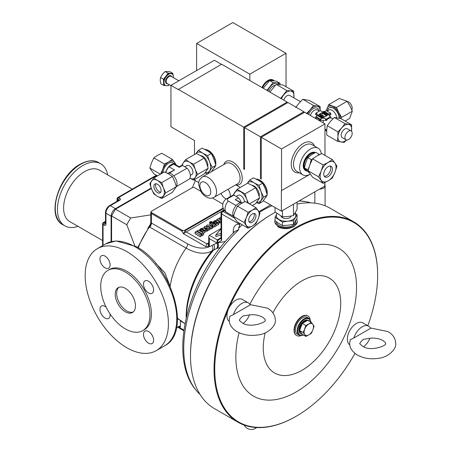 <?xml version="1.0" encoding="UTF-8"?>
<svg xmlns="http://www.w3.org/2000/svg" width="451" height="451" viewBox="0 0 451 451"><rect width="100%" height="100%" fill="white"/><g stroke="black" fill="none" stroke-linecap="round" stroke-linejoin="round"><path stroke-width="0.68" d="M233.471 314.589L250.125 304.977A12.797 7.391 120 0 0 248.197 302.796A12.797 7.391 120 0 0 241.798 303.427A12.797 7.391 120 0 0 233.471 314.589L229.869 316.281L229.255 319.939C229.243 324.511 231.848 328.429 237.063 331.688C243.343 335.059 250.418 336.13 258.293 334.896C267.482 334.005 276.316 325.887 275.33 319.939C275.014 314.86 272.41 310.948 267.522 308.191L249.905 304.555M353.866 337.968L370.519 328.356A12.797 7.391 120 0 0 368.591 326.174A12.797 7.391 120 0 0 362.192 326.806A12.797 7.391 120 0 0 353.866 337.968L350.264 339.659L349.649 343.318C349.638 347.896 352.242 351.808 357.457 355.067C363.737 358.438 370.812 359.509 378.688 358.274C387.877 357.389 396.705 349.271 395.724 343.318C395.409 338.244 392.804 334.326 387.916 331.57L370.299 327.933M133.197 312.002A14.336 8.276 60 0 1 126.787 310.936A14.336 8.276 60 0 1 117.632 298.968A14.336 8.276 60 0 1 118.934 287.304M125.344 311.776A14.336 8.276 60 0 1 115.98 299.143A14.336 8.276 60 0 1 118.173 287.659A14.336 8.276 60 0 1 125.344 288.364A14.336 8.276 60 0 1 134.708 300.997A14.336 8.276 60 0 1 132.509 312.487A14.336 8.276 60 0 1 125.344 311.776M226.334 198.936A7.165 4.138 60 0 1 225.212 198.434A7.165 4.138 60 0 1 220.984 193.366M148.548 331.485A7.165 4.138 -120 0 0 144.963 331.13A7.165 4.138 -120 0 0 143.863 336.874A7.165 4.138 -120 0 0 148.548 343.188A7.165 4.138 -120 0 0 152.128 343.544A7.165 4.138 -120 0 0 153.227 337.799A7.165 4.138 -120 0 0 148.548 331.485M106.103 307.114A7.165 4.138 -120 0 0 105.032 306.364A7.165 4.138 -120 0 0 101.447 306.009A7.165 4.138 -120 0 0 100.353 311.748A7.165 4.138 -120 0 0 105.032 318.068A7.165 4.138 -120 0 0 108.618 318.423A7.165 4.138 -120 0 0 109.988 313.84M105.032 256.117A7.165 4.138 -120 0 0 101.447 255.762A7.165 4.138 -120 0 0 100.353 261.507A7.165 4.138 -120 0 0 105.032 267.821A7.165 4.138 -120 0 0 108.618 268.176A7.165 4.138 -120 0 0 109.717 262.431A7.165 4.138 -120 0 0 105.032 256.117M148.548 281.238A7.165 4.138 -120 0 0 144.963 280.883A7.165 4.138 -120 0 0 143.863 286.627A7.165 4.138 -120 0 0 148.548 292.941A7.165 4.138 -120 0 0 152.128 293.297A7.165 4.138 -120 0 0 153.227 287.552A7.165 4.138 -120 0 0 148.548 281.238M160.742 192.137A5.119 2.954 60 0 1 159.152 191.641A5.119 2.954 60 0 1 155.899 183.749M157.489 192.605A5.119 2.954 60 0 1 154.141 188.095A5.119 2.954 60 0 1 154.93 183.991A5.119 2.954 60 0 1 157.489 184.245A5.119 2.954 60 0 1 160.832 188.755A5.119 2.954 60 0 1 160.049 192.859A5.119 2.954 60 0 1 157.489 192.605M330.211 166.075A6.145 3.546 -60 0 1 326.423 175.732A6.145 3.546 -60 0 1 324.297 176.318M328.086 166.661A6.145 3.546 -60 0 1 331.158 166.357A6.145 3.546 -60 0 1 332.099 171.284A6.145 3.546 -60 0 1 328.086 176.696A6.145 3.546 -60 0 1 325.013 177.001A6.145 3.546 -60 0 1 324.072 172.079A6.145 3.546 -60 0 1 328.086 166.661M253.919 213.43A5.119 2.954 -60 0 1 250.666 221.317A5.119 2.954 -60 0 1 249.076 221.813M252.329 213.921A5.119 2.954 -60 0 1 254.888 213.667A5.119 2.954 -60 0 1 255.672 217.771A5.119 2.954 -60 0 1 252.329 222.281A5.119 2.954 -60 0 1 249.769 222.535A5.119 2.954 -60 0 1 248.986 218.431A5.119 2.954 -60 0 1 252.329 213.921M309.724 321.462A7.684 4.437 120 0 0 308.862 320.655L308.281 320.323A7.684 4.437 120 0 0 304.436 320.706A7.684 4.437 120 0 0 299.419 327.477A7.684 4.437 120 0 0 300.597 333.633L301.178 333.971A7.684 4.437 120 0 0 302.3 334.315L305.936 336.418L304.707 334.557A6.658 3.845 120 0 0 308.783 334.918L305.936 336.418M308.862 320.655A7.684 4.437 120 0 0 307.734 320.311A7.684 4.437 120 0 0 305.017 321.039A7.684 4.437 120 0 0 302.3 323.446A7.684 4.437 120 0 0 299.582 330.448A7.684 4.437 120 0 0 301.178 333.971M311.072 322.234L308.941 318.344L307.266 317.38A9.725 5.615 120 0 0 302.401 317.865A9.725 5.615 120 0 0 301.595 318.383A9.725 5.615 120 0 0 295.574 328.813A9.725 5.615 120 0 0 297.542 334.23L301.133 335.696L303.647 335.093M295.574 328.79A9.651 5.57 -60 0 1 295.58 328.762A9.651 5.57 -60 0 1 301.556 318.417A9.651 5.57 -60 0 1 301.572 318.4M310.17 319.505A11.264 6.5 120 0 0 307.988 316.021A11.264 6.5 120 0 0 299.306 319.037A11.264 6.5 120 0 0 294.39 330.374A11.264 6.5 120 0 0 296.724 335.533A11.264 6.5 120 0 0 300.834 335.679M296.724 335.533L296.363 335.318A11.264 6.5 -60 0 1 294.029 330.166A11.264 6.5 -60 0 1 298.945 318.829A11.264 6.5 -60 0 1 307.627 315.813L307.988 316.021M246.15 315.48L243.066 315.914L240.597 318.192L239.498 319.939C238.951 320.024 239.847 320.982 242.187 322.82C250.153 328.728 267.494 321.991 265.092 319.939C265.554 319.731 264.658 318.772 262.403 317.059C257.56 314.618 252.143 314.093 246.15 315.48M243.236 323.361A12.797 7.391 120 0 0 249.521 314.86M248.197 302.796L242.401 299.447A12.797 7.391 120 0 0 236.003 300.084A12.797 7.391 120 0 0 228.482 309.07A12.797 7.391 120 0 0 229.362 321.467M366.545 338.859L363.455 339.293L360.992 341.576L359.892 343.318C359.34 343.403 360.236 344.361 362.576 346.199C370.542 352.107 387.888 345.37 385.487 343.318C385.943 343.115 385.047 342.151 382.798 340.437C377.955 338.002 372.532 337.472 366.545 338.859M363.63 346.746A12.797 7.391 120 0 0 369.916 338.244M368.591 326.174L362.796 322.831A12.797 7.391 120 0 0 356.397 323.463A12.797 7.391 120 0 0 348.104 334.518A12.797 7.391 120 0 0 349.756 344.846M132.301 189.132L99.44 170.162A29.693 17.144 120 0 0 84.596 171.634A29.693 17.144 120 0 0 65.198 197.797A29.693 17.144 120 0 0 69.753 221.588L102.608 240.558M77.972 226.334A35.838 20.69 -60 0 1 64.871 225.866A35.838 20.69 -60 0 1 59.374 197.149A35.838 20.69 -60 0 1 82.787 165.568A35.838 20.69 -60 0 1 100.703 163.798A35.838 20.69 -60 0 1 107.665 174.909M266.755 114.779A24.523 14.156 120 0 0 265.43 115.484A24.523 14.156 120 0 0 264.106 116.307M275.054 220.133A11.264 6.5 0 0 0 274.806 221.486A11.264 6.5 0 0 0 278.104 226.086A11.264 6.5 0 0 0 290.376 227.496A11.264 6.5 0 0 0 297.327 221.486A11.264 6.5 0 0 0 296.572 219.147M297.327 221.486L297.327 222.129L294.029 226.503C288.719 229.176 283.408 229.322 278.104 226.954L274.806 222.129L274.806 221.486M295.794 220.629L295.794 221.486A9.725 5.615 180 0 1 289.497 226.74A9.725 5.615 180 0 1 278.757 225.19A9.725 5.615 180 0 1 276.345 221.706M291.132 216.068A5.119 2.954 180 0 1 287.512 218.47A5.119 2.954 180 0 1 282.219 217.585A5.119 2.954 180 0 1 281.007 216.097M244.357 202.003A5.119 2.954 -120 0 0 240.744 195.531A5.119 2.954 -120 0 0 238.184 195.277L236.132 196.461M233.477 216.277A8.191 4.73 -60 0 1 238.573 203.474A8.191 4.73 -60 0 1 242.441 202.95M247.588 202.837A9.725 5.615 -120 0 0 246.703 199.179L245 193.896L237.057 189.313L233.15 195.193M248.608 203.429L246.703 199.179A9.725 5.615 -120 0 0 240.744 191.765A9.725 5.615 -120 0 0 234.791 192.301A9.725 5.615 -120 0 0 233.883 195.165M256.089 179.07A10.751 6.207 60 0 1 259.494 180.107A10.751 6.207 60 0 1 267.054 194.195M266.564 196.196A10.751 6.207 60 0 1 265.662 197.577M252.002 185.31A7.363 4.251 60 0 1 254.065 186.009A7.363 4.251 60 0 1 259.145 196.281M267.099 194.353A10.238 5.914 -120 0 0 260.001 180.231A10.238 5.914 -120 0 0 257.876 179.374M197.566 174.452L195.3 169.503A9.725 5.615 -120 0 0 189.341 162.089L193.597 164.22L195.3 169.503A9.725 5.615 60 0 1 195.3 177.44L193.597 180.101L204.252 173.951L208.221 168.302L197.566 174.452L195.3 177.44A9.725 5.615 60 0 1 189.86 178.252M181.747 165.511L183.388 162.625A9.725 5.615 60 0 1 189.341 162.089L185.654 159.631L183.388 162.625A9.725 5.615 60 0 0 182.48 165.489M204.686 149.394A10.751 6.207 60 0 1 208.091 150.431A10.751 6.207 60 0 1 215.651 164.519M215.161 166.52A10.751 6.207 60 0 1 214.259 167.902M200.599 155.634A7.363 4.251 60 0 1 202.662 156.334A7.363 4.251 60 0 1 207.742 166.605M184.73 166.785L186.782 165.602A5.119 2.954 60 0 1 190.728 166.971A5.119 2.954 60 0 1 192.96 172.124A5.119 2.954 60 0 1 191.9 174.464L190.339 175.371M176.352 186.635L188.721 179.492A7.881 4.549 -120 0 0 190.356 175.884A7.881 4.549 -120 0 0 187.103 168.155L173.731 175.879M176.296 165.1A8.191 4.73 120 0 0 175.338 164.192L172.806 162.732A8.191 4.73 120 0 0 168.708 163.138A8.191 4.73 120 0 0 162.929 172.756M175.338 164.192A8.191 4.73 120 0 0 171.245 164.598A8.191 4.73 120 0 0 165.72 172.451M176.341 186.601A8.191 4.73 -120 0 0 177.034 183.828A8.191 4.73 -120 0 0 173.601 175.738A8.191 4.73 -120 0 0 167.377 173.269M215.696 164.677A10.238 5.914 -120 0 0 208.695 150.611A10.238 5.914 -120 0 0 206.473 149.698M229.187 162.912A11.777 6.799 60 0 1 238.861 172.615A11.777 6.799 60 0 1 237.654 183.743L214.124 197.324A11.777 6.799 60 0 0 215.336 186.195A11.777 6.799 60 0 0 205.656 176.499A11.777 6.799 60 0 0 202.352 176.933L225.878 163.347A11.777 6.799 60 0 1 229.187 162.912M223.865 164.514A13.31 7.684 60 0 1 229.7 160.855A13.31 7.684 60 0 1 229.931 160.9A13.31 7.684 60 0 1 236.003 164.497A13.31 7.684 60 0 1 242.266 178.348A13.31 7.684 60 0 1 236.003 184.978A13.31 7.684 60 0 1 235.772 184.933A13.31 7.684 60 0 1 235.636 184.904M351.132 130.931L347.371 128.761A5.119 2.954 120 0 0 342.687 131.032A5.119 2.954 120 0 0 342.253 137.623L346.013 139.799A5.119 2.954 120 0 0 350.698 137.521A5.119 2.954 120 0 0 351.132 130.931A5.119 2.954 120 0 0 346.447 133.208A5.119 2.954 120 0 0 346.013 139.799M347.242 101.452A5.119 2.954 60 0 1 348.589 101.937A5.119 2.954 60 0 1 351.786 109.886M268.858 91.502A7.363 4.251 -60 0 1 275.347 85.233M262.578 87.877A9.725 5.615 -60 0 1 273.148 80.588L273.537 80.814M329.94 113.489L330.149 114.949L330.978 114.469L330.572 113.128L329.94 113.489A3.416 1.973 180 0 0 328.971 115.129A3.416 1.973 180 0 0 329.94 116.279L330.572 116.64L330.978 117.976C329.258 117.801 327.691 118.709 326.276 120.693L325.442 120.214L323.237 120.372L323.237 122.897M323.237 120.372L321.027 120.214L320.193 120.693C318.778 118.709 317.211 117.801 315.491 117.976L315.897 116.64L316.529 116.279A3.416 1.973 180 0 0 317.498 115.129A3.416 1.973 180 0 0 316.529 113.489L315.897 113.128L315.491 114.469L316.32 114.949L316.529 113.489M336.683 117.779A6.449 3.726 -120 0 0 332.139 110.326A6.449 3.726 -120 0 0 328.914 110.01L327.043 111.093M330.149 114.949L329.422 115.89M319.432 111.093L317.555 110.01A6.449 3.726 120 0 0 314.33 110.326A6.449 3.726 120 0 0 310.305 115.433M317.047 115.89L316.32 114.949M339.163 118.247A8.191 4.73 -120 0 0 339.163 118.23A8.191 4.73 -120 0 0 333.368 108.195A8.191 4.73 -120 0 0 329.275 107.789A8.191 4.73 -120 0 0 327.623 110.754M308.552 114.424A7.881 4.549 -60 0 1 313.315 108.573A7.881 4.549 -60 0 1 318.806 110.732M329.388 107.727A8.191 4.73 60 0 1 329.495 107.665A8.191 4.73 60 0 1 335.803 109.858A8.191 4.73 60 0 1 339.377 118.1A8.191 4.73 60 0 1 339.377 118.292M307.238 171.132A10.238 5.914 -60 0 1 305.879 170.681L305.372 170.388A10.238 5.914 -60 0 1 303.252 165.703A10.238 5.914 -60 0 1 307.543 155.589A10.238 5.914 -60 0 1 315.334 152.511M305.879 170.681A10.238 5.914 -60 0 1 303.76 165.996A10.238 5.914 -60 0 1 307.683 156.3A10.238 5.914 -60 0 1 315.198 152.579M306.714 170.574L306.139 170.236A9.725 5.615 -60 0 1 304.419 167.919M304.391 167.828A9.725 5.615 -60 0 1 304.786 161.999A9.725 5.615 -60 0 1 314.505 152.957M321.27 153.774A15.357 8.868 120 0 0 318.169 148.221A15.357 8.868 120 0 0 306.336 152.337A15.357 8.868 120 0 0 299.633 167.795A15.357 8.868 120 0 0 302.813 174.825A15.357 8.868 120 0 0 310.26 174.193L281.362 190.683L281.362 211.164L324.799 186.083L324.799 182.587M274.242 80.892A10.187 5.88 120 0 0 273.379 80.188L273.018 79.979A10.187 5.88 120 0 0 261.98 87.533M273.379 80.188A10.187 5.88 120 0 0 262.341 87.742M173.41 77.651A6.658 3.845 120 0 0 173.443 76.783A6.658 3.845 120 0 0 172.068 73.919A6.658 3.845 120 0 0 166.864 75.779A6.658 3.845 120 0 0 164.034 82.584A6.658 3.845 120 0 0 165.41 85.442A6.658 3.845 120 0 0 169.317 84.743M165.41 85.442L164.976 85.194A6.658 3.845 -60 0 1 163.6 82.33A6.658 3.845 -60 0 1 165.816 76.258A6.658 3.845 -60 0 1 170.517 73.355A6.658 3.845 -60 0 1 171.634 73.665L172.068 73.919M190.502 355.664L190.502 354.824A114.672 66.207 -60 0 1 271.587 214.383L272.308 213.966A115.698 66.799 120 0 0 190.502 355.664A115.698 66.799 120 0 0 214.462 408.629L237.993 422.209A115.698 66.799 -60 0 1 220.257 329.501A115.698 66.799 -60 0 1 295.839 227.546A115.698 66.799 -60 0 1 353.685 221.819A115.698 66.799 -60 0 1 377.65 274.783A115.698 66.799 -60 0 1 377.65 274.992M353.685 221.819L330.16 208.232A115.698 66.799 120 0 0 297.079 204.094M275.392 212.252A115.698 66.799 120 0 0 272.308 213.966L271.587 214.383M367.802 325.718A115.185 66.5 120 0 0 377.65 275.2A115.185 66.5 120 0 0 296.2 228.178A115.185 66.5 120 0 0 228.482 309.07A115.185 66.5 120 0 0 224.373 408.031A115.185 66.5 120 0 0 296.2 416.273L296.2 416.273A115.185 66.5 120 0 0 354.982 353.387M295.839 416.482L296.2 416.273L295.839 416.482A115.698 66.799 -60 0 1 237.993 422.209M265.194 332.861A54.774 31.626 120 0 0 301.995 370.294A54.774 31.626 120 0 0 340.725 303.207A54.774 31.626 120 0 0 301.995 280.843A54.774 31.626 120 0 0 272.9 312.842M239.081 332.72A85.346 49.272 120 0 0 296.2 391.908A85.346 49.272 120 0 0 356.549 287.383A85.346 49.272 120 0 0 296.2 252.537A85.346 49.272 120 0 0 249.82 304.414M220.505 247.469L216.79 248.484L212.071 250.874C205.104 254.719 196.444 253.806 186.094 248.129L149.478 226.954L150.803 222.67L187.605 243.861C197.155 248.946 205.284 249.459 211.993 245.406L216.987 243.004L217.269 239.87A2.046 1.184 -120 0 0 218.29 239.971L217.016 243.01C217.901 245.04 217.822 246.86 216.79 248.484C217.816 246.866 217.884 245.045 216.993 243.021L216.987 243.004A2.046 0.609 164.7 0 1 217.016 243.004L225.483 241.471M126.787 251.585A58.872 33.988 -120 0 0 97.354 248.67A58.872 33.988 -120 0 0 88.328 295.845A58.872 33.988 -120 0 0 126.787 347.721A58.872 33.988 -120 0 0 156.226 350.636A58.872 33.988 -120 0 0 165.252 303.461A58.872 33.988 -120 0 0 126.787 251.585M234.182 232.197A5.119 2.954 0 0 0 233.218 231.425C233.353 226.458 235.394 224.046 239.34 224.186L239.729 224.367L239.566 225.669L238.658 228.082A111.6 64.431 -60 0 1 242.288 224.829M259.342 212.286A111.6 64.431 -60 0 1 261.45 211.04A111.6 64.431 -60 0 1 272.004 205.763M238.658 228.082L238.827 228.99L238.382 230.162A111.6 64.431 120 0 0 196.106 390.256A111.6 64.431 120 0 0 200.103 394.524M142.747 330.634L144.196 329.799A34.812 20.098 -120 0 0 149.529 301.905A34.812 20.098 -120 0 0 126.787 271.231A34.812 20.098 -120 0 0 109.384 269.506L107.936 270.341A34.812 20.098 -120 0 0 102.602 298.235A34.812 20.098 -120 0 0 125.344 328.914A34.812 20.098 -120 0 0 142.747 330.634A34.812 20.098 -120 0 0 148.086 302.739A34.812 20.098 -120 0 0 125.344 272.066A34.812 20.098 -120 0 0 107.936 270.341M201.648 235.275L202.189 235.591L203.604 234.774L203.604 233.099L198.485 230.145L197.07 230.963L197.07 231.583M207.404 229.903L208.65 230.303L209.873 229.598L209.873 227.924L208.289 226.363L211.045 227.248L213.075 226.086L213.075 227.761L211.045 228.922L209.873 228.544M205.707 230.23L206.823 231.357L207.404 231.013L207.404 229.345L205.757 227.699L208.65 228.629L209.873 227.924M216.068 223.73L218.132 223.16L219.107 222.027L218.696 221.199L217.596 220.573L216.153 220.347L214.202 220.917L213.035 222.112L213.368 222.721L214.107 222.371L213.791 221.96L214.326 221.311L215.398 221.086L216.469 221.554L213.842 223.07L216.068 223.73L216.068 224.35L210.747 222.969L210.465 221.982L211.378 222.478L212.162 222.044L211.869 221.621L210.172 221.689L209.687 222.27L209.743 224.418L210.843 225.866M214.552 226.892L216.068 226.019L216.068 224.35L214.552 225.224L214.552 226.892L213.075 226.509M219.113 222.574L221.029 222.991M221.029 228.522L209.326 235.281L208.723 236.606L208.723 244.076L209.326 246.28L205.757 246.596L206.817 243.867L208.723 242.762M216.068 225.404L218.132 224.829L219.107 223.595M203.514 233.049L204.731 232.569L205.707 231.329M200.238 236.719L201.648 235.901L201.648 234.227L196.529 231.273L195.12 232.09L195.12 233.759L200.238 236.719L200.238 235.044L201.648 234.227M228.009 189.313A7.165 4.138 60 0 1 230.157 196.721M165.714 192.842L163.442 187.892L161.746 182.61L157.489 180.485A9.725 5.615 60 0 1 163.442 187.892A9.725 5.615 60 0 1 163.442 195.835A9.725 5.615 60 0 1 157.489 196.365A9.725 5.615 60 0 1 151.53 188.958A9.725 5.615 60 0 1 151.53 181.014A9.725 5.615 60 0 1 157.489 180.485L153.802 178.027L164.452 171.876L168.708 174.001L172.395 176.459L174.667 181.415L176.364 186.697L172.395 192.346L161.746 198.496L165.714 192.842L176.364 186.697M318.558 176.798L323.158 183.337L328.086 180.874A11.264 6.5 -60 0 1 321.191 180.259A11.264 6.5 -60 0 1 321.191 171.064A11.264 6.5 -60 0 1 328.086 162.484A11.264 6.5 -60 0 1 334.98 163.099A11.264 6.5 -60 0 1 334.98 172.293A11.264 6.5 -60 0 1 328.086 180.874L332.353 178.032L334.98 172.293L336.953 166.177L334.98 163.099L332.353 159.637L321.794 153.543L316.861 156.007L312.594 158.848L323.158 164.948L321.191 171.064L318.558 176.798L307.999 170.698L309.967 164.587L312.594 158.848M252.329 226.041A9.725 5.615 -60 0 1 246.37 225.511A9.725 5.615 -60 0 1 246.37 217.568A9.725 5.615 -60 0 1 252.329 210.16A9.725 5.615 -60 0 1 258.282 210.69A9.725 5.615 -60 0 1 258.282 218.634A9.725 5.615 -60 0 1 252.329 226.041L256.016 223.583L258.282 218.634L259.985 213.351L256.016 207.702L252.329 210.16L248.073 212.286L246.37 217.568L244.104 222.523L248.073 228.172L252.329 226.041M221.029 228.866L215.837 234.864L215.837 236.538L221.029 235.039M111.589 241.527L111.589 215.973A68.597 39.603 -60 0 1 115.495 209.196L151.356 188.495M198.795 182.672A68.597 39.603 120 0 0 197.29 181.725A68.597 39.603 120 0 0 195.277 180.693L193.924 179.915M111.589 215.973L126.787 224.75L134.826 245.778M115.495 209.196L130.7 217.974A68.597 39.603 120 0 0 126.787 224.75M192.459 187.599L195.277 180.693M130.7 217.974L150.803 214.873M150.521 224.237A54.267 31.328 120 0 0 147.815 228.296M183.083 230.512L181.939 231.171A2.046 1.184 -60 0 1 182.131 230.224A1.776 1.026 180 0 0 183.083 230.512L184.707 230.264L223.138 208.08M182.131 230.224L151.598 212.596A1.776 1.026 180 0 1 151.237 211.457A1.776 1.026 180 0 1 151.598 211.153L192.143 187.746A1.776 1.026 180 0 1 194.652 187.746L200.791 191.292M212.438 198.012L222.873 204.038M258.936 211.654L270.572 204.934M239.729 224.367A2.046 1.184 -60 0 1 239.926 223.465M310.762 202.849A111.6 64.431 120 0 0 305.068 201.524A111.6 64.431 120 0 0 298.985 200.988M224.553 210.606L223.082 211.457A2.046 1.184 120 0 0 221.633 213.966A2.046 1.184 180 0 1 221.029 213.126L221.029 238.59L221.633 240.406L221.029 238.404M208.723 236.606L209.326 238.624L209.326 246.28C208.108 245.181 207.866 244.318 208.599 243.703L208.723 243.636M224.04 209.924L183.382 233.68L185.006 230.788L223.352 208.644M184.594 323.361L180.366 320.915A5.119 2.954 120 0 0 180.327 320.351M178.917 326.406A2.046 1.184 -60 0 1 179.938 326.304A2.046 1.184 -60 0 1 180.366 327.24L178.917 326.406L176.488 327.804M138.237 247.757A56.313 32.511 120 0 1 149.478 226.954A5.119 3.01 127.4 0 0 151.288 222.873M186.195 317.729A70.604 40.765 120 0 1 212.071 250.874A5.119 4.177 59.8 0 0 211.993 245.406M186.404 316.85A72.741 41.999 120 0 1 213.757 249.927A5.119 4.177 60.2 0 0 213.712 244.414M216.655 248.54A5.119 4.16 69.3 0 0 216.818 242.954L209.326 238.624M217.596 248.202A5.119 4.149 72.1 0 0 217.833 242.599L221.633 240.406L221.633 213.966L239.34 224.186A5.119 3.828 97.1 0 1 239.566 225.669M218.29 239.971L221.029 238.387M187.605 243.861A5.119 2.954 120 0 1 186.094 248.129A56.313 32.511 120 0 0 170.151 286.43A5.119 0.863 -11.2 0 0 170.145 286.43L164.846 272.697L155.725 263.345M180.366 320.915L180.366 327.24M238.382 230.162L238.027 230.128A5.119 3.828 97.1 0 0 238.827 228.99M238.027 230.128L235.18 231.222C189.003 274.501 166.554 356.076 196.106 390.256M254.809 427.43A3.287 1.894 120 0 0 255.711 427.503M194.482 154.535L194.482 140.52L170.952 126.731L170.952 85.346L214.394 60.271L221.452 64.346M170.952 85.346L178.19 89.529L221.633 64.239L287.152 102.067L243.715 127.148L243.715 168.945L244.527 169.413L244.527 127.616L287.964 102.535L303.889 111.73L260.452 136.811L260.452 178.607L261.264 179.075L261.264 137.279L281.531 148.982L324.974 123.901L304.701 112.198L261.264 137.279M172.958 74.838L172.913 73.445L168.122 73.265L163.51 79.252L163.696 85.414L165.478 85.481M167.744 85.566L168.488 85.594L168.962 84.98M163.696 85.414L160.714 83.689L160.201 80.368L160.528 77.527L162.411 74.291L165.134 71.546L169.931 71.726L172.913 73.445M163.51 79.252L160.528 77.527M168.122 73.265L165.134 71.546M249.826 80.515L249.826 74.173L286.024 53.274L286.024 86.722M249.826 74.173L196.613 43.448L232.812 22.55L286.024 53.274M236.003 184.978L240.287 187.447M263.316 200.746L281.362 211.164M211.914 171.07L212.212 171.239M260.452 178.607L261.264 178.139M243.715 168.945L244.527 168.477M281.531 190.779L281.531 148.982M324.974 123.901L324.974 155.375M317.775 155.494L319.19 154.327L315.7 152.314L311.461 154.806L307.785 157.625L305.801 162.585L304.38 167.873L309.572 173.207M308.146 170.162L307.864 169.886L309.076 167.062M304.38 167.873L307.864 169.886M309.854 164.925L311.269 159.631L312.543 158.949M307.785 157.625L311.269 159.631M319.19 154.327L319.477 154.614M310.023 164.435A9.725 5.615 -60 0 1 310.35 163.628M323.158 183.337L312.594 177.243L307.999 170.698M332.353 159.637L328.086 162.484L323.158 164.948M303.889 112.665L303.889 111.73M260.452 136.811L244.527 127.616M321.157 115.321L322.476 116.082A0.643 0.372 180 0 1 321.563 116.612L320.244 115.851A0.643 0.372 180 0 1 321.157 115.321L321.157 115.574A0.643 0.372 0 0 0 320.092 115.71M322.628 116.471A0.643 0.372 0 0 0 322.476 116.335L322.476 116.082M321.157 115.574L322.476 116.335M323.728 115.986A1.003 0.581 180 0 1 324.021 116.397A1.003 0.581 180 0 1 323.609 116.865A13.615 7.864 180 0 1 322.409 117.316A1.003 0.581 180 0 1 321.202 117.221L319.184 116.059A1.003 0.581 0 0 1 318.891 115.648A1.003 0.581 0 0 1 319.026 115.36A13.615 7.864 180 0 1 319.798 114.667A1.003 0.581 180 0 1 321.321 114.599L323.728 115.986M322.657 113.731A12.617 7.284 180 0 1 324.557 112.959L324.557 113.207A12.617 7.284 0 0 0 322.657 113.979L321.941 113.319A13.615 7.864 180 0 1 324.743 112.243L327.809 114.013A13.615 7.864 180 0 1 325.943 115.631L325.233 115.219L325.943 115.631M325.233 115.219A12.617 7.284 180 0 0 326.575 114.12L325.921 113.742L324.652 114.475L323.942 114.064L325.21 113.331L324.557 112.959M323.998 116.521A1.003 0.581 180 0 1 324.021 116.651A1.003 0.581 180 0 1 323.609 117.119A13.615 7.864 180 0 1 322.409 117.564A1.003 0.581 180 0 1 321.202 117.474L319.184 116.307A1.003 0.581 180 0 1 318.891 115.896A1.003 0.581 180 0 1 318.919 115.772M322.657 113.979L321.941 113.319M325.943 115.879A13.615 7.864 180 0 0 327.809 114.266L327.809 114.013M326.411 114.278L325.921 113.742M325.921 113.996L324.652 114.475M324.652 114.723L323.942 114.064M324.996 113.46L324.557 113.207M328.537 114.097L324.889 111.995A14.336 8.276 0 0 0 317.932 115.918M321.58 118.027L317.797 115.839A14.336 8.276 180 0 1 324.889 111.741L328.678 113.928A14.336 8.276 180 0 1 321.58 118.027M330.572 113.128L326.276 110.647L325.65 111.008A3.416 1.973 180 0 1 320.819 111.008L320.193 110.647L315.897 113.128M325.487 129.482L325.65 130.457L326.276 130.824L326.704 130.576M325.65 130.457A3.416 1.973 0 0 0 324.974 130.159M321.027 120.214L320.819 118.754L320.193 119.12L315.897 116.64M320.819 118.754A3.416 1.973 180 0 1 325.65 118.754L325.442 120.214M330.572 116.64L326.276 119.12L325.65 118.754M320.193 120.693L320.193 119.12M326.276 129.939L326.276 130.824M326.276 120.693L326.276 119.12M266.936 90.397L273.069 82.601L279.947 83.215L280.082 84.608M279.947 83.215L276.463 81.203L272.737 80.735L269.585 80.588L273.069 82.601M269.585 80.588L263.266 88.278M267.646 90.803A9.725 5.615 -60 0 1 269.912 87.043A9.725 5.615 -60 0 1 276.79 83.074A9.725 5.615 -60 0 1 279.316 84.534M295.732 107.518L298.99 103.24L302.818 99.288L309.465 100.46L320.12 106.611L313.468 105.433L310.209 109.717L306.381 113.669M302.818 99.288L313.468 105.433M320.21 110.658L320.12 106.611M303.889 112.226L304.273 112.446M320.187 110.653A9.725 5.615 120 0 0 317.076 106.188A9.725 5.615 120 0 0 310.209 109.717A9.725 5.615 120 0 0 307.605 113.877M300.422 101.655L289.666 95.443A5.119 2.954 120 0 0 283.792 100.128M281.401 98.746A9.725 5.615 -60 0 1 283.668 94.986A9.725 5.615 -60 0 1 290.545 91.012A9.725 5.615 -60 0 1 293.984 95.905A9.725 5.615 -60 0 1 293.804 97.833M293.928 97.901L293.702 91.158L283.048 85.008L276.17 84.393L286.825 90.544L280.691 98.341M293.702 91.158L286.825 90.544M269.856 92.083L276.17 84.393M341.063 118.703L341.672 117.367L338.791 112.564L336.474 107.434L328.678 104.66L339.327 98.51L347.129 101.283L350.01 106.086L352.321 111.217L349.722 118.376L345.111 121.043M328.678 104.66L326.361 110.698M340.466 118.534A9.725 5.615 -120 0 0 338.791 112.564A9.725 5.615 -120 0 0 332.291 106.21A9.725 5.615 -120 0 0 327.088 108.403A9.725 5.615 -120 0 0 326.71 110.901M352.321 111.217L341.672 117.367M347.129 101.283L336.474 107.434M346.436 139.973A9.725 5.615 -60 0 1 341.046 142.014A9.725 5.615 -60 0 1 337.94 136.721A9.725 5.615 -60 0 1 341.706 127.898A9.725 5.615 -60 0 1 348.572 124.369A9.725 5.615 -60 0 1 351.679 129.662A9.725 5.615 -60 0 1 351.492 131.207M351.611 124.797L344.964 123.619L334.309 117.469L340.962 118.647L351.611 124.797L351.566 131.28M344.964 123.619L341.706 127.898L337.878 131.85L327.223 125.699L330.482 121.42L334.309 117.469M337.878 131.85L337.94 136.721L337.438 141.259L326.789 135.108L326.721 130.238L327.223 125.699M337.438 141.259L344.085 142.437L346.548 139.996M165.9 172.536A7.881 4.549 120 0 1 168.922 166.774L174.56 170.033L168.409 173.015M179.205 167.349L173.567 164.096A7.881 4.549 120 0 1 175.185 164.457L179.205 166.78L179.205 167.349L182.458 165.472A7.881 4.549 -120 0 0 180.84 165.838L179.205 166.78M169.311 173.06L174.56 170.033M182.458 165.472L187.103 168.155M168.922 166.774L173.567 164.096M211.277 171.876L215.871 165.331L213.904 159.22L211.277 153.481L207.009 150.64L202.082 148.176L198.395 150.301L202.662 153.148L207.59 155.612L209.563 161.723L212.19 167.462L207.59 174.001M215.871 165.331L212.19 167.462M207.499 173.962L205.12 172.851M195.728 153.819A11.264 6.5 60 0 1 195.768 153.763L198.395 150.301M211.277 153.481L207.59 155.612M195.768 153.763A11.264 6.5 60 0 1 202.662 153.148A11.264 6.5 60 0 1 209.563 161.723A11.264 6.5 60 0 1 209.563 170.923A11.264 6.5 60 0 1 205.352 172.553M193.597 180.101L189.854 178.263M208.221 168.302L206.519 163.02L204.252 158.07L193.597 164.22M204.252 158.07L200.565 155.612L196.309 153.487L185.654 159.631M175.428 164.249A9.725 5.615 120 0 0 174.667 162.416A9.725 5.615 120 0 0 168.708 161.881A9.725 5.615 120 0 0 162.755 169.294A9.725 5.615 120 0 0 161.841 173.381M157.506 175.884L153.802 173.742L149.828 168.093L151.53 162.811L153.802 157.861L157.489 155.403L161.746 153.272L172.395 159.423L168.708 161.881L164.452 164.012L162.755 169.294L160.483 174.244M153.802 157.861L164.452 164.012M176.364 165.072L172.395 159.423M149.828 168.093L160.415 174.204M161.746 182.61L172.395 176.459M153.802 178.027L149.828 183.675L151.53 188.958L153.802 193.907L157.489 196.365L161.746 198.496M258.992 203.677L262.679 201.552L267.274 195.012L265.306 188.896L262.679 183.162L258.412 180.315L253.479 177.852L249.798 179.977L254.065 182.824L258.992 185.288L260.96 191.404L263.593 197.138L258.992 203.677L256.523 202.527M267.274 195.012L263.593 197.138M247.131 183.495A11.264 6.5 60 0 1 247.171 183.439L249.798 179.977M262.679 183.162L258.992 185.288M247.171 183.439A11.264 6.5 60 0 1 254.065 182.824A11.264 6.5 60 0 1 260.96 191.404A11.264 6.5 60 0 1 260.96 200.599A11.264 6.5 60 0 1 256.754 202.228M248.073 228.172L237.423 222.022L235.151 219.034L233.449 216.373L235.151 211.091L237.423 206.135L241.105 203.683L245.361 201.552L256.016 207.702M244.104 222.523L233.449 216.373M248.073 212.286L237.423 206.135M237.057 189.313L247.712 183.162L251.968 185.288L255.649 187.746L257.921 192.701L259.624 197.983L255.649 203.632L252.306 205.56M255.649 187.746L245 193.896M259.624 197.983L249.397 203.886M240.501 202.741L235.253 199.708L238.506 197.831L233.86 195.148A7.881 4.549 -120 0 0 232.242 195.514L226.667 198.733A7.881 7.881 0 0 0 226.667 212.387A7.881 4.549 -60 0 1 225.032 208.779A7.881 4.549 -60 0 1 228.285 201.05L236.087 205.555M228.285 201.05A3.287 1.894 -0 0 1 228.285 198.367L233.86 195.148M241.257 202.606A7.881 4.549 -120 0 0 238.506 197.831M241.403 202.691L235.253 199.708M295.101 213.143L297.079 214.699L293.477 220.838L287.969 221.142L282.461 222.106L275.054 217.235L277.032 213.532M275.054 217.235L275.054 220.669L278.757 223.437L282.461 225.545L287.969 225.241L293.477 224.277L297.079 218.132L297.079 214.699M293.477 224.277L293.477 220.838M282.461 225.545L282.461 222.106M294.965 213.368A9.725 5.615 180 0 1 295.275 217.438A9.725 5.615 180 0 1 287.969 221.142A9.725 5.615 180 0 1 278.757 219.338A9.725 5.615 180 0 1 276.852 213.83A9.725 5.615 180 0 1 277.044 213.543M282.461 210.527L282.461 216.852L287.969 216.542L293.477 215.584L297.079 209.439L297.079 202.087M275.054 207.522L275.054 211.976L282.461 216.852M293.477 204.168L293.477 215.584M196.613 43.448L196.613 70.536M287.152 103.003L287.152 102.067M178.19 89.321L243.715 127.148M156.824 175.49L118.624 197.544L119.712 198.175A2.559 1.477 180 0 1 119.712 200.261L110.298 205.695A6.145 3.546 120 0 0 105.951 213.222L111.093 216.187A6.145 3.546 -60 0 1 115.439 208.666L151.181 188.028M111.093 216.187L111.093 241.651M308.783 324.055A6.658 3.845 120 0 0 304.707 329.123A6.658 3.845 120 0 0 304.707 334.557L303.219 332.55L305.936 325.549L311.37 322.409L312.859 324.416A6.658 3.845 120 0 0 308.783 324.055M308.783 334.918A6.658 3.845 120 0 0 312.859 329.85A6.658 3.845 120 0 0 312.859 324.416L314.088 326.276L312.859 329.85L311.37 333.278L308.783 334.918M305.936 325.549L302.3 323.446L307.734 320.311L311.37 322.409M302.3 323.446L299.582 330.448L303.219 332.55M299.582 330.448L302.3 334.315M215.837 234.864L221.029 233.364M221.148 220.37L218.216 218.752L216.801 219.569L216.801 220.381M216.801 219.569L219.338 221.035L219.338 222.704M219.338 221.035L219.936 221.266L219.936 222.941M219.936 221.266L221.029 221.317M221.029 217.579L220.64 217.354L219.225 218.171L219.225 219.338M219.225 218.171L221.029 219.214M213.842 223.07L213.842 223.769M214.541 223.425L214.541 223.955M218.132 223.16L218.132 224.829M213.035 222.275L213.035 223.561M213.035 222.112L213.03 223.871M213.368 222.721L213.368 223.651M214.107 222.371L214.107 222.912M214.326 221.311L214.326 222.788M215.398 221.086L215.398 222.168M216.215 221.407L216.215 221.7M217.072 221.903L217.929 222.495L217.771 222.974L216.97 223.048L215.928 222.563L216.525 222.219L215.916 221.869L216.525 222.219L216.525 222.879L216.525 222.219L217.072 221.903L217.072 223.07M217.771 222.974L217.929 222.495L217.929 222.862M209.687 222.27L212.489 226.374L207.612 224.88L206.462 225.539L208.199 227.259L205.137 226.306L204.083 226.915L206.823 229.689L207.404 229.345M212.511 226.402L212.511 228.071M213.075 226.086L211.914 224.536L214.552 225.224M210.482 222.14L210.482 222.76M210.482 222.005L210.718 222.952M211.378 222.478L211.378 223.132M211.897 222.326L211.897 223.268M211.869 221.621L212.162 223.335M211.045 227.248L211.045 228.922M206.823 229.689L206.823 231.357M204.083 226.915L204.083 228.274M208.65 228.629L208.65 230.303M206.462 225.539L206.462 226.718M200.436 230.805L202.668 231.47L204.731 230.895L205.707 229.762L204.805 228.584L202.753 228.088L200.802 228.651L199.63 229.847L199.968 230.455L200.706 230.106L200.391 229.7L200.92 229.052L201.992 228.82L203.063 229.288L200.436 230.805L200.436 231.273M201.14 231.16L201.14 231.679M202.668 231.47L202.668 232.558M204.731 230.895L204.731 232.569M199.968 230.455L199.968 231.002M200.706 230.106L200.706 230.653M200.92 229.052L200.92 230.529M201.992 228.82L201.992 229.909M202.809 229.142L202.809 229.435M203.125 230.613L203.125 229.959L203.672 229.638L204.523 230.235L204.371 230.715L203.57 230.788L202.527 230.303L203.125 229.959L202.516 229.604L203.125 229.954L203.125 230.619M203.672 229.638L203.672 230.811M204.371 230.715L204.523 230.235L204.523 230.596M197.07 230.963L202.189 233.917L202.189 235.591M202.189 233.917L203.604 233.099M195.12 232.09L200.238 235.044M319.714 189.02A5.119 2.954 0 0 0 323.598 188.157A5.119 2.954 0 0 0 325.098 186.066L324.799 183.005M308.941 318.344A9.725 5.615 120 0 0 304.075 318.829A9.725 5.615 120 0 0 297.722 327.398A9.725 5.615 120 0 0 299.21 335.194M310.88 322.127A9.217 5.322 120 0 0 304.436 319.455A9.217 5.322 120 0 0 297.942 330.16A9.217 5.322 120 0 0 303.455 334.986M80.616 164.316A35.838 20.69 120 0 0 57.204 195.892A35.838 20.69 120 0 0 62.695 224.609C46.053 216.559 58.562 175.495 80.103 164.265C89.794 159.011 95.928 160.793 98.532 162.54A35.838 20.69 120 0 0 80.616 164.316M203.655 181.866A7.678 4.431 60 0 1 210.504 189.837A7.678 4.431 60 0 1 207.026 195.734A7.678 4.431 60 0 1 200.182 187.763A7.678 4.431 60 0 1 203.655 181.866M299.216 172.744A16.997 9.815 -60 0 1 291.233 164.282A16.997 9.815 -60 0 1 301.206 144.85A16.997 9.815 -60 0 1 314.572 146.141M318.169 148.221L312.092 144.709A15.357 8.868 120 0 0 300.253 148.824A15.357 8.868 120 0 0 293.55 164.282A15.357 8.868 120 0 0 296.73 171.312L302.813 174.825M178.85 80.791L171.076 76.304A4.093 2.362 120 0 0 167.873 77.448A4.093 2.362 120 0 0 166.131 81.631A4.093 2.362 120 0 0 166.983 83.396L170.952 85.69M167.631 83.768A4.504 2.599 -60 0 1 165.556 81.642A4.504 2.599 -60 0 1 168.122 76.428A4.504 2.599 -60 0 1 171.724 76.676M105.681 243.861L116.014 240.913L136.394 246.652C171.634 265.132 192.312 332.054 164.553 345.832A58.872 33.988 -120 0 0 173.579 298.658A58.872 33.988 -120 0 0 135.114 246.776A58.872 33.988 -120 0 0 105.681 243.861L97.354 248.67M184.707 230.264L185.006 230.788A2.046 1.184 60 0 0 186.032 231.865L206.817 243.867L208.599 243.703A2.046 1.184 60 0 0 208.723 243.687M209.326 235.281L217.269 239.87L221.029 237.694M234.469 218.03L223.082 211.457A2.046 1.184 -120 0 0 222.055 211.356A2.046 2.046 0 0 0 221.029 213.126M178.19 326.823L183.918 330.126M149.895 227.231A5.119 2.954 120 0 0 151.406 222.963L151.406 213.548A2.046 1.184 180 0 1 150.803 212.709L150.803 222.67M233.218 233.156L233.218 231.425M205.757 246.596L183.382 233.68L181.939 231.171L151.406 213.548A2.046 1.184 120 0 1 151.598 212.596M177.491 318.068A56.313 32.511 120 0 0 181.167 320.836L184.955 323.705M256.782 427.571L255.255 428.45A7.881 4.549 -120 0 0 256.202 427.537M228.285 198.367A7.881 4.549 -120 0 0 226.667 198.733M67.915 190.79A26.107 15.075 -60 0 1 71.85 183.969M105.506 221.841L104.142 222.625A1.533 0.885 120 0 0 103.059 224.508A1.533 0.885 180 0 1 102.608 223.882L102.608 245.632M102.608 223.882A1.533 1.533 0 0 1 103.375 222.552A1.533 0.885 -120 0 1 104.142 222.625L105.23 223.251A1.533 0.885 120 0 0 104.142 225.134L103.059 224.508L103.059 245.372M156.373 175.23L117.858 197.47A1.533 0.885 -120 0 1 118.624 197.544A1.533 0.885 120 0 0 117.536 199.427A1.533 0.885 180 0 1 117.085 198.801L117.085 201.259M119.712 198.175A1.533 0.885 120 0 0 118.624 200.052L117.536 199.427L117.536 200.999M115.439 208.666L110.298 205.695A1.533 0.885 -120 0 0 109.531 205.622C107.056 207.291 105.714 209.614 105.506 212.596A1.533 0.885 180 0 0 105.951 213.222L105.951 224.091A1.533 0.885 180 0 1 105.506 223.459L105.743 223.301M105.951 224.091A2.559 1.477 60 0 1 104.142 225.134M119.712 200.261A1.533 0.885 -120 0 0 118.94 200.188L109.531 205.622M118.844 200.244A1.026 0.592 0 0 0 118.624 200.052L118.624 200.368M64.871 225.866L62.695 224.609M314.86 203.181L314.86 191.822M202.352 176.933C197.685 180.958 199.06 182.452 198.75 184.955L200.898 191.478C202.967 195.001 205.707 197.2 209.117 198.079C210.138 198.519 211.807 198.271 214.124 197.324M330.899 117.711L332.872 118.85M315.57 117.711L314.911 118.094M244.245 425.113A7.881 7.881 0 0 0 255.255 428.45M377.65 275.2L377.65 274.783M197.29 181.725L194.037 179.848M222.055 211.356L224.181 210.127M183.828 330.769L177.593 327.167M137.73 247.441L149.929 225.32M164.553 345.832L156.226 350.636M177.485 318.71L181.167 320.836M305.068 201.524L299.052 200.949M151.237 211.457A2.046 2.046 0 0 0 150.803 212.709M324.974 129.189L326.721 130.198M233.466 216.317L226.667 212.387M325.098 205.786L325.098 186.066M100.703 163.798L98.532 162.54M103.375 222.552L105.506 221.323M117.858 197.47A1.533 1.533 0 0 0 117.085 198.801M105.506 212.596L105.506 223.459M118.923 200.47L118.94 200.188M212.167 221.977L212.167 223.651M209.659 222.467L209.659 224.141"/></g></svg>
